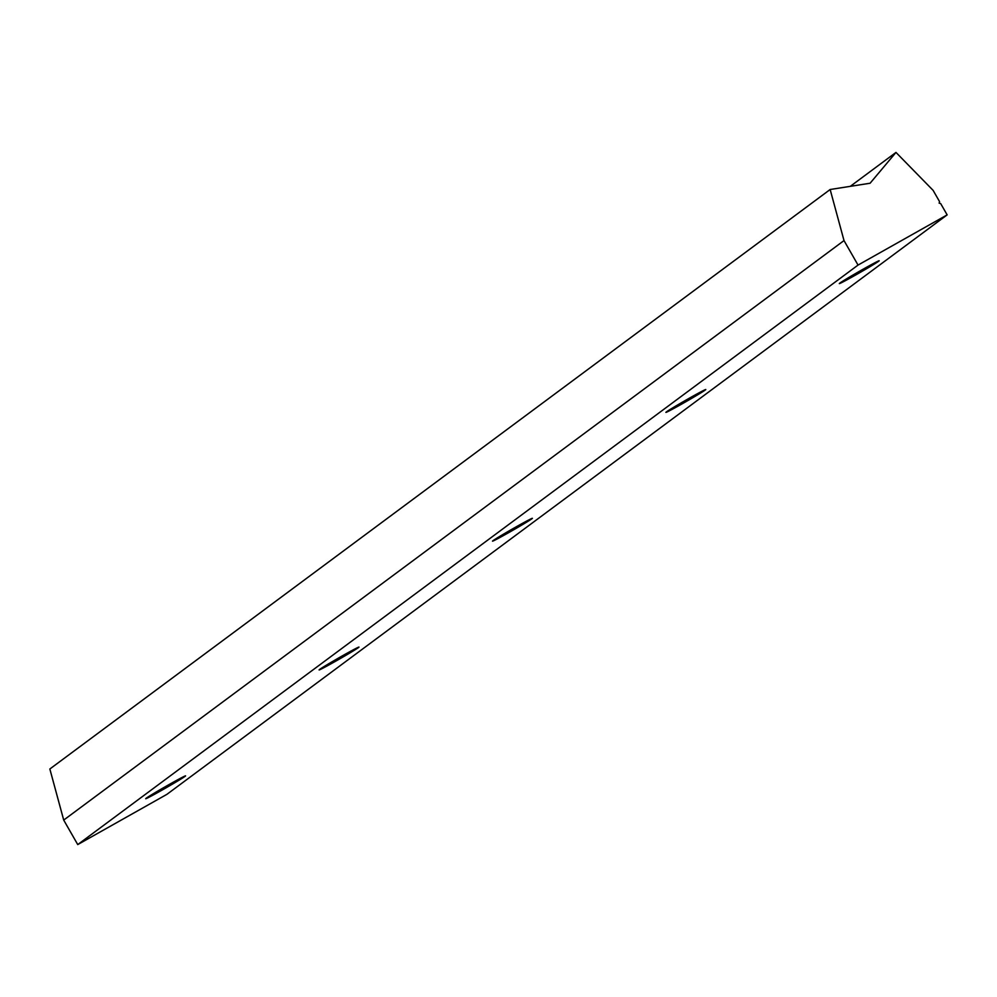 <?xml version="1.0" encoding="UTF-8"?>
<svg xmlns="http://www.w3.org/2000/svg" width="997" height="997" viewBox="0 0 997 997"><rect width="100%" height="100%" fill="white"/><g stroke="black" fill="none" stroke-linecap="round" stroke-linejoin="round"><path stroke-width="1.5" d="M343.442 655.241A22.981 0.673 -29.8 0 1 358.982 647.09A22.981 0.673 -29.8 0 1 334.643 661.771A22.981 0.673 -29.8 0 1 319.102 669.934A22.981 0.673 -29.8 0 1 343.442 655.241M516.845 526.466A22.981 0.673 -29.8 0 1 532.386 518.315A22.981 0.673 -29.8 0 1 508.046 532.996A22.981 0.673 -29.8 0 1 492.506 541.147A22.981 0.673 -29.8 0 1 516.845 526.466M690.248 397.678A22.981 0.673 -29.8 0 1 705.789 389.528A22.981 0.673 -29.8 0 1 681.449 404.221A22.981 0.673 -29.8 0 1 665.909 412.372A22.981 0.673 -29.8 0 1 690.248 397.678M863.651 268.903A22.981 0.673 -29.8 0 1 879.18 260.753A22.981 0.673 -29.8 0 1 854.853 275.446A22.981 0.673 -29.8 0 1 839.312 283.597A22.981 0.673 -29.8 0 1 863.651 268.903M170.038 784.016A22.981 0.673 -29.8 0 1 185.579 775.865A22.981 0.673 -29.8 0 1 161.24 790.559A22.981 0.673 -29.8 0 1 145.699 798.709A22.981 0.673 -29.8 0 1 170.038 784.016M844.01 240.576L858.043 265.077L947.15 214.878L166.848 794.385L77.741 844.584L63.708 820.082L49.85 768.999L830.152 189.505L844.01 240.576L63.708 820.082M858.043 265.077L77.741 844.584M947.15 214.878L940.682 203.587L939.162 203.151L939.56 201.631L933.117 190.377L895.979 152.416L850.304 186.339M895.979 152.416L870.094 183.236L830.152 189.505"/></g></svg>
